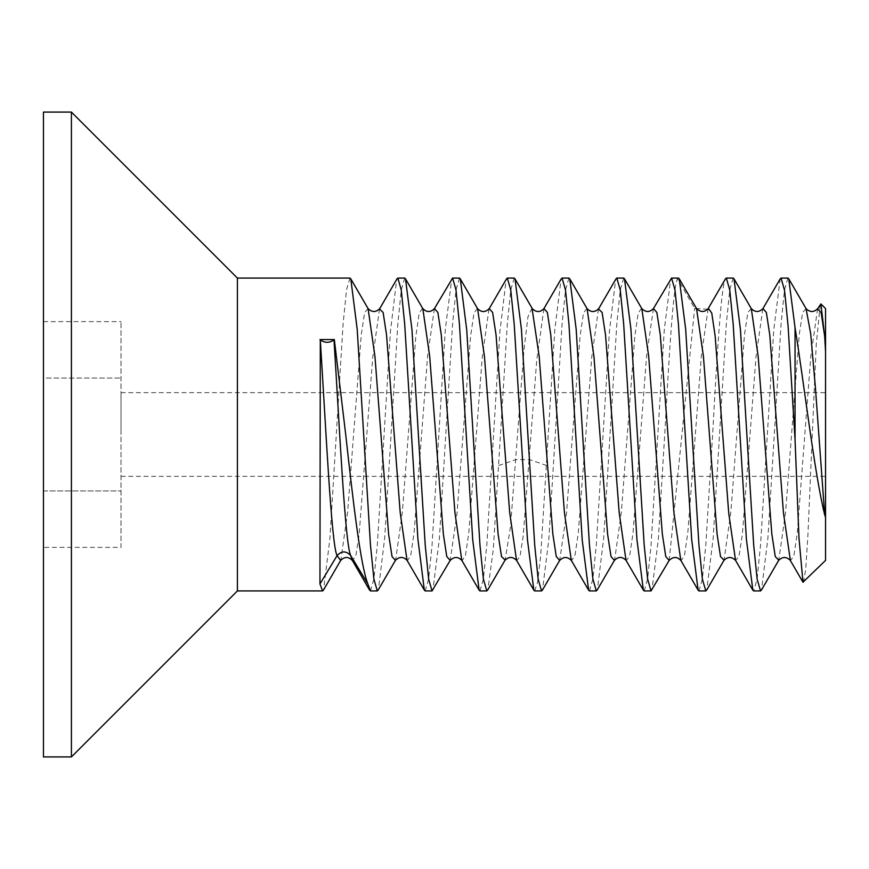 <?xml version="1.0" encoding="UTF-8"?>
<svg xmlns="http://www.w3.org/2000/svg" width="869" height="869" viewBox="0 0 869 869"><rect width="100%" height="100%" fill="white"/><g stroke="black" fill="none" stroke-linecap="round" stroke-linejoin="round"><path stroke-width="0.65" stroke-dasharray="4.34 3.26" d="M43.45 112.079L43.45 756.921M43.45 547.383L43.45 490.942L43.45 547.383L121.03 547.383L121.03 321.617L121.03 547.383M43.45 378.058L43.45 490.942L43.45 321.617L43.45 378.058L121.03 378.058L43.45 378.058M71.41 112.079L71.41 756.921M237.411 590.92L237.411 278.08M787.911 278.08L784.49 290.007L781.079 323.822L767.903 538.248L761.526 589.91M780.221 278.808L773.801 329.362L760.549 544.939L757.095 579.167L753.695 590.92M733.164 278.08L729.764 289.833L726.321 323.941L713.145 538.443L706.769 589.921M698.948 590.92L702.358 579.091L705.791 545.135L712.634 434.5C716.86 357.202 721.205 284.728 725.452 278.862M678.417 278.08L677.548 278.862C673.301 284.728 668.956 357.202 664.731 434.5L658.3 539.682L651.891 590.181M644.201 590.92L647.633 578.96L651.033 545.298L664.285 329.731L670.738 278.797M623.67 278.08L620.249 290.007L616.794 324.333L603.683 538.074L597.427 589.606M589.454 590.92L592.875 578.982L596.286 545.232L609.441 330.97L615.697 279.394M568.923 278.08L565.502 290.018L562.091 323.702L548.86 539.084L542.506 589.975M534.707 590.92L537.694 581.817L540.703 555.367L554.78 329.883L561.113 279.036M514.176 278.08L510.744 290.04L507.344 323.724L493.353 548.719L487.922 589.616M479.96 590.92L483.36 579.145L486.825 544.841L499.936 331.198L506.203 279.394M459.429 278.08L456.019 289.909L452.586 323.865L439.334 539.388L432.881 590.214M425.213 590.92L428.613 579.167L432.056 545.091L445.297 329.677L451.739 278.819M404.682 278.08L401.282 289.833L397.828 324.072L384.717 537.781L378.417 589.649M370.466 590.92L373.898 578.971L377.298 545.189L390.409 331.567L396.731 279.351M349.935 278.08L346.525 289.92L343.059 324.256L329.905 538.628L323.594 589.823M803.543 582.426L805.693 569.38L807.877 536.021L816.23 344.591L820.26 304.15M825.55 308.582L825.55 560.418M806.084 308.658L802.641 312.395L799.23 334.641L785.598 512.069L778.776 560.223M751.305 308.604L747.894 312.406L744.483 334.663L730.851 512.058L724.029 560.212M696.525 308.549L694.657 308.343L669.195 560.375M817.577 308.788L810.777 356.648L797.199 533.664L793.799 556.247L790.399 560.559M762.83 308.777L756.008 356.92L742.376 534.305L738.965 556.584L735.565 560.407M825.55 434.5L825.55 392.658L825.55 434.5M707.703 309.288L694.657 308.343L677.548 278.862M641.572 308.245L638.204 313.198L634.837 336.031L621.378 511.863L614.644 560.016M586.923 308.386L583.523 312.938L580.112 335.814L566.501 513.351L559.69 560.407M532.024 308.169L527.983 316.696L523.942 350.12L510.505 526.712L505.15 560.016M708.148 308.658L701.381 355.584L687.846 532.371L684.457 555.606L681.068 560.798M653.423 308.614L646.634 355.53L633.056 532.708L629.667 555.812L626.267 560.722M598.48 308.984L591.735 357.3L578.243 533.36L574.865 556.019L571.487 560.679M543.907 308.658L536.727 360.353L523.127 536.564L519.923 556.79L516.718 560.646M477.374 308.299L473.974 313.144L470.585 336.205L456.996 513.46L450.196 560.396M422.551 308.191L419.184 313.34L415.827 336.314L402.369 512.08L395.645 560.038M368.087 308.614L364.676 312.351L361.276 334.511L347.654 511.732L340.833 560.147M488.986 308.984L482.252 357.181L468.782 533.034L465.415 555.845L462.047 560.744M434.424 308.636L427.646 355.519L414.1 532.425L410.711 555.649L407.322 560.777M379.514 308.951L372.714 357.648L359.136 534.435L355.736 556.584L352.336 560.429M121.03 434.5L121.03 392.658L121.03 434.5M43.45 490.942L121.03 490.942L43.45 490.942M43.45 321.617L121.03 321.617M546.655 465.502L529.547 459.625L515.86 459.625L498.752 465.502M723.453 282.382L707.985 308.962M514.969 278.808L515.295 279.373M121.03 392.658L825.55 392.658M121.03 476.342L825.55 476.342"/><path stroke-width="1.3" d="M43.45 434.5L43.45 112.079L71.41 112.079L71.41 756.921L43.45 756.921L43.45 434.5M71.41 112.079L237.411 278.08L237.411 590.92L71.41 756.921M781.068 278.08L784.566 290.496L788.064 325.777L795.048 439.768L795.048 327.678L788.759 278.819L787.911 278.08L781.068 278.08L780.221 278.808M746.851 434.5L740.453 329.688L734.001 278.808L733.164 278.08L726.321 278.08L729.721 289.844L733.164 323.909L746.417 539.421L752.858 590.203L753.695 590.92L760.538 590.92L757.127 579.091L753.695 545.135L746.851 434.5M725.376 279.003L726.321 278.08M692.104 434.5L685.684 329.373L679.254 278.808L678.417 278.08L671.574 278.08L674.996 290.007L678.417 323.822L691.67 539.41L698.133 590.236L698.948 590.92L705.791 590.92L702.391 579.167L698.937 544.917L692.104 434.5M653.466 308.538L671.574 278.08M637.357 434.5L630.905 329.003L624.485 278.764L623.67 278.08L616.827 278.08L620.26 290.04L623.649 323.659L636.923 539.399L643.342 590.16L644.201 590.92L651.044 590.92L647.633 579.102L644.168 544.765L637.357 434.5M615.697 279.394L616.827 278.08M582.61 434.5L576.169 329.145L569.782 278.84L568.923 278.08L562.08 278.08L565.502 290.018L568.945 324.126L582.23 540.138L588.639 590.236L589.454 590.92L596.297 590.92L592.875 578.982L589.443 544.939L582.61 434.5M561.113 279.036L562.08 278.08M527.863 434.5L521.443 329.449L515.002 278.786L514.176 278.08L507.333 278.08L510.744 289.898L514.209 324.246L527.45 539.714L533.848 590.16L534.707 590.92L541.55 590.92L538.117 578.96L534.728 545.33L527.863 434.5M506.203 279.394L507.333 278.08M473.116 434.5L466.729 329.872L460.288 278.84L459.429 278.08L452.586 278.08L455.986 289.833L459.44 324.061L472.703 539.725L479.145 590.236L479.96 590.92L486.803 590.92L483.381 578.993L479.97 545.178L473.116 434.5M434.467 308.56L452.586 278.08M418.369 434.5L411.949 329.47L405.497 278.775L404.682 278.08L397.839 278.08L401.25 289.931L404.682 323.865L417.913 539.204L424.354 590.17L425.213 590.92L432.056 590.92L428.656 579.167L425.213 545.059L418.369 434.5M396.731 279.351L397.839 278.08M340.681 560.44L337.063 555.649C331.48 545.341 325.886 428.319 320.303 339.92L319.955 583.968L322.562 590.92L323.377 590.236L340.659 560.44M319.955 339.562L334.337 339.562L345.699 434.5C353.086 501.456 360.494 565.274 367.859 583.968L370.466 590.92L377.309 590.92L373.909 579.145L370.444 544.83L357.202 329.34L350.794 278.83L349.935 278.08L237.411 278.08M795.048 439.768L799.002 538.4L802.978 582.219L825.55 560.418L825.55 517.37L824.681 514.774L815.372 387.139L810.712 333.859L806.063 308.614L788.759 278.819M795.048 327.678C804.705 388.15 814.568 473.833 824.681 514.774M761.526 589.91L760.538 590.92M706.769 589.921L705.791 590.92M778.776 560.223L775.257 556.551L771.835 534.131L758.148 356.116L751.305 308.614C755.215 312.449 759.093 312.449 762.928 308.614L762.83 308.777M724.029 560.212L720.51 556.551L717.088 534.131L703.401 356.084L696.525 308.549M669.163 560.44L651.044 590.92M597.427 589.606L596.297 590.92M542.506 589.975L541.55 590.92M487.922 589.616L486.803 590.92M450.153 560.462L432.056 590.92M378.417 589.649L377.309 590.92M806.052 308.604C809.973 312.46 813.84 312.46 817.675 308.625L820.89 303.922L824.681 336.368L821.183 312.775L817.577 308.788M790.399 560.559L783.458 512.873L769.771 334.858L766.349 312.438L762.928 308.604L780.232 278.808M706.616 590.192L723.931 560.386C727.831 556.54 731.698 556.54 735.554 560.396L728.743 513.34L715.144 335.977L711.744 313.025L708.344 308.343L707.703 309.288M824.681 336.368L825.55 351.63L825.55 308.582L820.89 303.922M825.55 351.63L825.55 517.37M653.445 308.582L656.866 312.482L660.288 334.945L673.964 512.949L680.807 560.396C677.016 556.518 673.127 556.529 669.173 560.418L665.763 556.54L662.341 534.109L648.654 356.029L641.811 308.593M614.644 560.016L614.459 560.353C618.359 556.486 622.226 556.486 626.049 560.342L626.267 560.722M614.448 560.386L611.026 556.594L607.605 534.25L593.94 356.399L587.096 308.669M598.698 308.647C594.885 312.514 591.007 312.503 587.075 308.636L586.923 308.386M559.669 560.429L556.258 556.486L552.836 534.011L539.16 356.105L532.024 308.169M725.452 278.862L708.17 308.625M626.017 560.331L619.184 512.612L605.519 334.815L602.108 312.438L598.48 308.984M571.324 560.407L564.47 512.938L550.772 334.793L547.351 312.406L543.929 308.625L561.233 278.84M367.859 583.968L350.75 555.649C346.188 550.685 341.626 550.685 337.063 555.649L319.955 583.968M505.15 560.016L501.522 556.562L498.111 534.196L484.446 356.388L477.602 308.669M506.529 278.83L489.214 308.636C485.38 312.525 481.513 312.514 477.581 308.658L477.374 308.299M450.185 560.418L446.764 556.508L443.342 534.033L429.666 356.051L422.823 308.604C426.722 312.492 430.611 312.482 434.446 308.593L437.867 312.438L441.289 334.858L454.976 512.949L461.819 560.407M395.471 560.375L392.049 556.616L388.628 534.294L374.941 356.344L368.098 308.647M334.337 339.562L333.989 339.92C329.427 343.07 324.865 343.07 320.303 339.92M516.718 560.646L516.544 560.364C512.732 556.497 508.854 556.497 504.932 560.342M516.534 560.331L509.69 512.591L496.025 334.75L492.604 312.406L489.182 308.614M407.322 560.777L424.387 590.149M407.04 560.342L400.207 512.667L386.542 334.891L383.131 312.482L379.514 308.951M352.325 560.396L350.75 555.649C345.167 545.341 339.573 428.319 333.989 339.92M761.363 590.192L778.667 560.396C782.589 556.551 786.467 556.551 790.301 560.407L802.978 582.219M734.001 278.808L751.294 308.582M679.254 278.808L696.547 308.582C700.533 312.329 704.357 312.427 708.029 308.864M237.411 590.92L322.562 590.92M735.565 560.407L752.858 590.203M721.846 285.075L725.496 278.797M641.778 308.593C645.71 312.471 649.599 312.471 653.455 308.571M542.365 590.225L559.647 560.462C563.579 556.551 567.468 556.551 571.346 560.429L588.65 590.225M532.306 308.647C536.227 312.503 540.105 312.492 543.929 308.625M624.463 278.775L641.767 308.571M597.101 590.17L614.416 560.364M569.771 278.851L587.053 308.604M514.969 278.808L532.284 308.614M487.596 590.181L504.922 560.375M460.266 278.851L477.57 308.625M405.475 278.786L422.779 308.593M378.124 590.149L395.438 560.353C399.382 556.486 403.249 556.486 407.061 560.331M350.783 278.83L368.065 308.571M479.167 590.225L461.863 560.44M533.859 590.149L516.566 560.386M379.742 308.604L397.046 278.797M352.369 560.462L369.64 590.214M698.155 590.214L680.851 560.407M626.06 560.375L643.364 590.149M598.719 308.625L616.034 278.808M450.175 560.429C454.118 556.551 458.006 556.551 461.852 560.407M368.076 308.604C372.019 312.471 375.908 312.482 379.72 308.625M340.67 560.418C344.602 556.518 348.491 556.529 352.347 560.429"/></g></svg>

